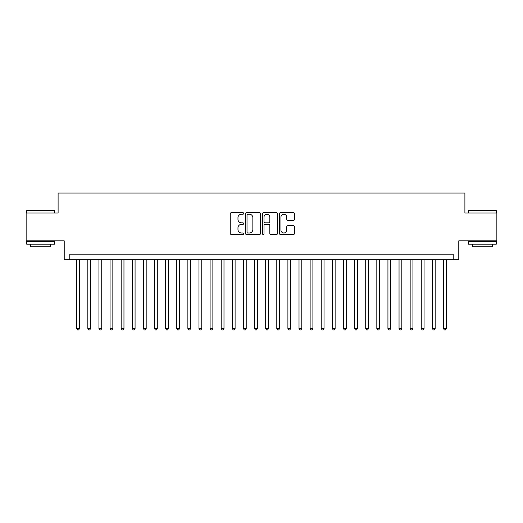 <?xml version="1.0" encoding="UTF-8"?>
<svg xmlns="http://www.w3.org/2000/svg" width="523" height="523" viewBox="0 0 523 523"><rect width="100%" height="100%" fill="white"/><g stroke="black" fill="none" stroke-linecap="round" stroke-linejoin="round"><path stroke-width="0.78" d="M243.718 213.456A0.765 0.765 0 0 0 242.953 212.691L231.362 212.691A1.092 1.092 0 0 0 230.27 213.783L230.27 233.415A1.092 1.092 0 0 0 231.362 234.507L242.953 234.507A0.765 0.765 0 0 0 243.718 233.748A0.765 0.765 0 0 0 242.953 232.983L241.456 232.983A3.491 3.491 0 0 1 237.965 229.492L237.965 227.851A3.491 3.491 0 0 1 241.456 224.36L242.953 224.36A0.765 0.765 0 0 0 243.718 223.602A0.765 0.765 0 0 0 242.953 222.837L241.456 222.837A3.491 3.491 0 0 1 237.965 219.346L237.965 217.705A3.491 3.491 0 0 1 241.456 214.214L242.953 214.214A0.765 0.765 0 0 0 243.718 213.456M293.383 220.379A1.092 1.092 0 0 0 294.475 219.287L294.475 213.783A1.092 1.092 0 0 0 293.383 212.691L280.511 212.691A1.092 1.092 0 0 0 279.419 213.783L279.419 233.415A1.092 1.092 0 0 0 280.511 234.507L293.383 234.507A1.092 1.092 0 0 0 294.475 233.415L294.475 226.766A1.092 1.092 0 0 0 293.383 225.675L287.872 225.675A1.092 1.092 0 0 0 286.781 226.766L286.781 230.061A2.916 2.916 0 0 1 283.865 232.983A2.916 2.916 0 0 1 280.949 230.061L280.949 217.137A2.916 2.916 0 0 1 283.865 214.214A2.916 2.916 0 0 1 286.781 217.137L286.781 219.287A1.092 1.092 0 0 0 287.872 220.379L293.383 220.379M453.225 259.722L458.782 259.722L458.782 240.828L496.85 240.828L496.85 213.038L464.895 213.038L464.895 193.033L58.105 193.033L58.105 213.038L26.15 213.038L26.15 240.828L64.218 240.828L64.218 259.722L453.225 259.722L453.225 254.165L69.775 254.165L69.775 259.722M260.546 213.783A1.092 1.092 0 0 0 259.454 212.691L246.581 212.691A1.092 1.092 0 0 0 245.49 213.783L245.49 233.415A1.092 1.092 0 0 0 246.581 234.507L259.454 234.507A1.092 1.092 0 0 0 260.546 233.415L260.546 213.783M263.546 212.691L276.419 212.691A1.092 1.092 0 0 1 277.51 213.783L277.51 233.415A1.092 1.092 0 0 1 276.419 234.507L270.907 234.507A1.092 1.092 0 0 1 269.816 233.415L269.816 225.452A1.092 1.092 0 0 0 268.73 224.36L265.076 224.36A1.092 1.092 0 0 0 263.984 225.452L263.984 233.748A0.765 0.765 0 0 1 263.219 234.507A0.765 0.765 0 0 1 262.454 233.748L262.454 213.783A1.092 1.092 0 0 1 263.546 212.691M247.784 214.214A0.765 0.765 0 0 0 247.019 214.979L247.019 232.219A0.765 0.765 0 0 0 247.784 232.983L249.36 232.983A3.491 3.491 0 0 0 252.851 229.492L252.851 217.705A3.491 3.491 0 0 0 249.36 214.214L247.784 214.214M269.816 217.189A2.916 2.916 0 0 0 266.9 214.273A2.916 2.916 0 0 0 263.984 217.189L263.984 221.745A1.092 1.092 0 0 0 265.076 222.837L268.73 222.837A1.092 1.092 0 0 0 269.816 221.745L269.816 217.189M76.724 259.722L76.724 328.522L79.503 328.522L79.503 259.722M79.503 328.522L78.666 329.967L77.554 329.967L76.724 328.522M27.039 210.259L54.157 210.259L54.49 210.592L26.706 210.592L27.039 210.259M40.598 244.163L26.706 244.163L26.706 241.384L54.49 241.384L54.49 244.163L40.598 244.163M50.6 244.163L50.6 246.719L30.596 246.719L30.596 244.163M468.843 210.259L495.961 210.259L496.294 210.592L468.51 210.592L468.843 210.259M482.402 244.163L468.51 244.163L468.51 241.384L496.294 241.384L496.294 244.163L482.402 244.163M492.405 244.163L492.405 246.719L472.4 246.719L472.4 244.163M87.838 259.722L87.838 328.522L90.616 328.522L90.616 259.722M90.616 328.522L89.779 329.967L88.668 329.967L87.838 328.522M98.952 259.722L98.952 328.522L101.73 328.522L101.73 259.722M101.73 328.522L100.893 329.967L99.782 329.967L98.952 328.522M110.065 259.722L110.065 328.522L112.844 328.522L112.844 259.722M112.844 328.522L112.007 329.967L110.896 329.967L110.065 328.522M121.179 259.722L121.179 328.522L123.958 328.522L123.958 259.722M123.958 328.522L123.127 329.967L122.016 329.967L121.179 328.522M132.293 259.722L132.293 328.522L135.071 328.522L135.071 259.722M135.071 328.522L134.241 329.967L133.13 329.967L132.293 328.522M143.407 259.722L143.407 328.522L146.185 328.522L146.185 259.722M146.185 328.522L145.355 329.967L144.243 329.967L143.407 328.522M154.52 259.722L154.52 328.522L157.299 328.522L157.299 259.722M157.299 328.522L156.469 329.967L155.357 329.967L154.52 328.522M165.634 259.722L165.634 328.522L168.419 328.522L168.419 259.722M168.419 328.522L167.582 329.967L166.471 329.967L165.634 328.522M176.754 259.722L176.754 328.522L179.533 328.522L179.533 259.722M179.533 328.522L178.696 329.967L177.585 329.967L176.754 328.522M187.868 259.722L187.868 328.522L190.647 328.522L190.647 259.722M190.647 328.522L189.81 329.967L188.698 329.967L187.868 328.522M198.982 259.722L198.982 328.522L201.76 328.522L201.76 259.722M201.76 328.522L200.924 329.967L199.812 329.967L198.982 328.522M210.096 259.722L210.096 328.522L212.874 328.522L212.874 259.722M212.874 328.522L212.037 329.967L210.926 329.967L210.096 328.522M221.209 259.722L221.209 328.522L223.988 328.522L223.988 259.722M223.988 328.522L223.158 329.967L222.046 329.967L221.209 328.522M232.323 259.722L232.323 328.522L235.102 328.522L235.102 259.722M235.102 328.522L234.271 329.967L233.16 329.967L232.323 328.522M243.437 259.722L243.437 328.522L246.215 328.522L246.215 259.722M246.215 328.522L245.385 329.967L244.274 329.967L243.437 328.522M254.551 259.722L254.551 328.522L257.329 328.522L257.329 259.722M257.329 328.522L256.499 329.967L255.387 329.967L254.551 328.522M265.671 259.722L265.671 328.522L268.449 328.522L268.449 259.722M268.449 328.522L267.613 329.967L266.501 329.967L265.671 328.522M276.785 259.722L276.785 328.522L279.563 328.522L279.563 259.722M279.563 328.522L278.726 329.967L277.615 329.967L276.785 328.522M287.898 259.722L287.898 328.522L290.677 328.522L290.677 259.722M290.677 328.522L289.84 329.967L288.729 329.967L287.898 328.522M299.012 259.722L299.012 328.522L301.791 328.522L301.791 259.722M301.791 328.522L300.954 329.967L299.842 329.967L299.012 328.522M310.126 259.722L310.126 328.522L312.904 328.522L312.904 259.722M312.904 328.522L312.074 329.967L310.963 329.967L310.126 328.522M321.24 259.722L321.24 328.522L324.018 328.522L324.018 259.722M324.018 328.522L323.188 329.967L322.076 329.967L321.24 328.522M332.353 259.722L332.353 328.522L335.132 328.522L335.132 259.722M335.132 328.522L334.302 329.967L333.19 329.967L332.353 328.522M343.467 259.722L343.467 328.522L346.246 328.522L346.246 259.722M346.246 328.522L345.415 329.967L344.304 329.967L343.467 328.522M354.581 259.722L354.581 328.522L357.366 328.522L357.366 259.722M357.366 328.522L356.529 329.967L355.418 329.967L354.581 328.522M365.701 259.722L365.701 328.522L368.48 328.522L368.48 259.722M368.48 328.522L367.643 329.967L366.531 329.967L365.701 328.522M376.815 259.722L376.815 328.522L379.593 328.522L379.593 259.722M379.593 328.522L378.757 329.967L377.645 329.967L376.815 328.522M387.929 259.722L387.929 328.522L390.707 328.522L390.707 259.722M390.707 328.522L389.87 329.967L388.759 329.967L387.929 328.522M399.042 259.722L399.042 328.522L401.821 328.522L401.821 259.722M401.821 328.522L400.984 329.967L399.873 329.967L399.042 328.522M410.156 259.722L410.156 328.522L412.935 328.522L412.935 259.722M412.935 328.522L412.104 329.967L410.993 329.967L410.156 328.522M421.27 259.722L421.27 328.522L424.048 328.522L424.048 259.722M424.048 328.522L423.218 329.967L422.107 329.967L421.27 328.522M432.384 259.722L432.384 328.522L435.162 328.522L435.162 259.722M435.162 328.522L434.332 329.967L433.221 329.967L432.384 328.522M443.497 259.722L443.497 328.522L446.276 328.522L446.276 259.722M446.276 328.522L445.446 329.967L444.334 329.967L443.497 328.522M26.706 213.038L26.706 210.592M33.041 241.384L33.041 240.828M48.155 241.384L48.155 240.828M54.49 213.038L54.49 210.592M468.51 213.038L468.51 210.592M474.845 241.384L474.845 240.828M489.959 241.384L489.959 240.828M496.294 213.038L496.294 210.592"/></g></svg>

